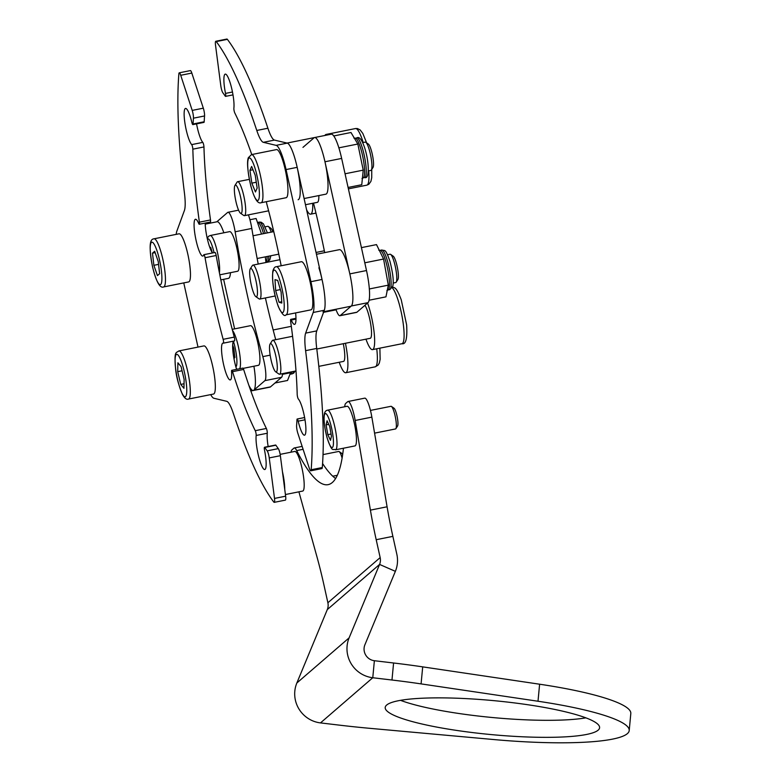 <?xml version="1.0" encoding="UTF-8"?>
<svg xmlns="http://www.w3.org/2000/svg" width="781" height="781" viewBox="0 0 781 781"><rect width="100%" height="100%" fill="white"/><g stroke="black" fill="none" stroke-linecap="round" stroke-linejoin="round"><path stroke-width="1.17" d="M282.507 373.64A17.319 3.28 78.7 0 1 281.58 377.301L270.509 386.868L253.835 390.207A28.868 5.467 78.7 0 1 253.298 390.48A28.868 5.467 78.7 0 1 248.875 385.326M281.58 377.301L264.905 380.64L253.835 390.207M216.796 221.814L227.622 212.461A17.319 3.28 -101.3 0 1 227.945 212.295L238.586 210.167M264.905 380.64A17.319 3.28 -101.3 0 0 262.816 356.624A222.868 42.233 78.7 0 1 235.14 231.791A17.319 3.28 -101.3 0 0 227.945 212.295M234.603 328.869L223.62 279.325M248.426 214.863A17.319 3.28 78.7 0 1 251.814 228.442L235.14 231.791M275.722 339.667A222.868 42.233 78.7 0 1 265.394 297.942M258.218 264.046A222.868 42.233 78.7 0 1 251.814 228.442M253.913 366.221A28.868 5.467 78.7 0 1 253.298 390.48L269.972 387.142A28.868 5.467 -101.3 0 0 270.509 386.868M210.704 394.6A28.868 5.467 78.7 0 0 213.896 398.271L226.695 401.307A28.868 5.467 78.7 0 1 233.255 413.169A248.27 47.045 78.7 0 0 273.789 502.046A5.77 1.093 -101.3 0 0 274.258 502.349A5.77 1.093 -101.3 0 0 274.365 502.3A5.77 1.093 -101.3 0 0 274.512 498.415L285.631 496.189A5.77 1.093 78.7 0 1 285.485 500.065A5.77 1.093 78.7 0 1 285.368 500.123A5.77 1.093 78.7 0 1 285.25 500.113M214.863 252.644A2.89 0.547 78.7 0 1 215 252.458A2.89 0.547 78.7 0 1 216.171 255.504L205.052 257.73A2.89 0.547 -101.3 0 0 203.89 254.684A2.89 0.547 -101.3 0 0 203.743 254.87A18.764 3.554 -101.3 0 1 203.177 255.875A18.764 3.554 -101.3 0 1 202.826 256.061A18.764 3.554 -101.3 0 1 195.855 239.337A18.764 3.554 -101.3 0 1 195.094 219.441A18.764 3.554 -101.3 0 1 195.445 219.266A18.764 3.554 -101.3 0 1 198.764 223.6A2.89 0.547 -101.3 0 0 199.272 224.264A2.89 0.547 -101.3 0 0 199.331 224.245A2.89 0.547 -101.3 0 0 199.389 222.175L210.499 219.949A2.89 0.547 78.7 0 1 210.44 222.009A2.89 0.547 78.7 0 1 210.392 222.038A2.89 0.547 78.7 0 1 210.333 222.038M231.772 370.321L242.891 368.095A2.89 0.547 78.7 0 1 243.643 369.433L232.523 371.668A2.89 0.547 -101.3 0 0 231.772 370.321A2.89 0.547 -101.3 0 0 231.576 371.6A18.764 3.554 -101.3 0 1 230.639 379.742A18.764 3.554 -101.3 0 1 230.288 379.917A18.764 3.554 -101.3 0 1 223.307 363.204A18.764 3.554 -101.3 0 1 222.556 343.298A18.764 3.554 -101.3 0 1 222.907 343.123A18.764 3.554 -101.3 0 1 223.317 343.162A2.89 0.547 -101.3 0 0 223.386 343.162A2.89 0.547 -101.3 0 0 223.434 343.142A2.89 0.547 -101.3 0 0 223.141 339.325L234.261 337.099A2.89 0.547 78.7 0 1 234.554 340.906A2.89 0.547 78.7 0 1 234.495 340.936A2.89 0.547 78.7 0 1 234.437 340.936M196.558 123.867A18.764 3.554 -101.3 0 0 202.796 142.386A2.89 0.547 78.7 0 1 203.958 146.945L192.839 149.171A2.89 0.547 -101.3 0 0 191.687 144.612A18.764 3.554 -101.3 0 1 185.195 124.755A18.764 3.554 -101.3 0 1 185.517 108.442A18.764 3.554 -101.3 0 1 191.872 122.461A2.89 0.547 -101.3 0 0 192.858 124.618A2.89 0.547 -101.3 0 0 192.907 124.589A2.89 0.547 -101.3 0 0 193.063 123.994L204.183 121.758A2.89 0.547 78.7 0 1 204.026 122.353A2.89 0.547 78.7 0 1 203.968 122.383A2.89 0.547 78.7 0 1 203.909 122.383M243.643 369.433A193.424 36.648 -101.3 0 0 266.37 428.457A2.89 0.547 78.7 0 1 267.278 433.24A18.764 3.554 -101.3 0 0 268.156 446.517M267.278 433.24L256.168 435.466A18.764 3.554 -101.3 0 0 258.667 456.495A18.764 3.554 -101.3 0 0 264.779 469.518A18.764 3.554 -101.3 0 0 265.13 469.342A18.764 3.554 -101.3 0 0 264.534 450.217A2.89 0.547 -101.3 0 1 264.505 447.249L275.615 445.024A2.89 0.547 78.7 0 1 275.888 445.229A193.424 36.648 -101.3 0 0 278.309 448.626A5.77 1.093 78.7 0 1 280.359 455.694L285.631 496.189M205.178 223.083A18.764 3.554 -101.3 0 0 212.53 252.956M233.636 341.112A18.764 3.554 -101.3 0 0 236.623 369.354M280.359 455.694L269.24 457.92L274.512 498.415M269.24 457.92A5.77 1.093 -101.3 0 0 267.19 450.852L278.309 448.626M275.888 445.229L264.779 447.454A193.424 36.648 -101.3 0 0 267.19 450.852M256.168 435.466A2.89 0.547 -101.3 0 0 255.25 430.692L266.37 428.457M232.523 371.668A193.424 36.648 -101.3 0 0 255.25 430.692M205.052 257.73A193.424 36.648 -101.3 0 0 223.141 339.325M192.839 149.171A193.424 36.648 -101.3 0 0 199.389 222.175M191.823 73.063L180.714 75.288A5.77 1.093 -101.3 0 0 179.269 72.818L190.388 70.593A5.77 1.093 78.7 0 1 191.823 73.063L203.324 108.178A5.77 1.093 78.7 0 1 204.554 115.959L193.434 118.185A193.424 36.648 -101.3 0 0 193.063 123.994M193.434 118.185A5.77 1.093 -101.3 0 0 192.204 110.404L203.324 108.178M180.714 75.288L192.204 110.404M179.269 72.818A5.77 1.093 -101.3 0 0 178.869 73.883A248.27 47.045 78.7 0 0 184.433 192.966A28.868 5.467 78.7 0 1 184.404 210.509L176.848 231.137A28.868 5.467 78.7 0 0 176.203 234.368M198.003 347.096L183.769 282.898M204.554 115.959A193.424 36.648 -101.3 0 0 204.183 121.758M203.958 146.945A193.424 36.648 -101.3 0 0 210.499 219.949M216.171 255.504A193.424 36.648 -101.3 0 0 234.261 337.099M205.208 224.137L217.089 221.755A28.868 5.467 78.7 0 1 223.844 232.787M230.483 272.676A28.868 5.467 78.7 0 1 228.433 278.368L220.828 279.891M154.013 238.81L179.025 233.802A24.543 4.647 78.7 0 1 187.87 254.391A24.543 4.647 78.7 0 1 188.68 281.921L163.659 286.93C159.949 288.579 156.22 281.785 152.471 266.565C147.765 241.358 151.241 239.074 154.013 238.81A24.543 4.647 78.7 0 1 162.858 259.399A24.543 4.647 78.7 0 1 163.659 286.93M271.202 232.123A14.439 2.733 -101.3 0 0 268.303 226.48L270.89 228.277A12.125 2.294 78.7 0 1 272.891 231.791M268.303 226.48A14.439 2.733 -101.3 0 0 267.727 226.324L265.208 226.822M152.48 253.161L153.877 265.315L157.45 275.586L159.636 273.701L158.24 261.547L154.667 251.277L152.48 253.161L155.136 252.634M158.572 264.378L153.877 265.315M265.95 262.504L265.306 256.861M261.528 234.066L256.109 218.504L249.94 219.734M178.869 350.933L203.88 345.915A24.543 4.647 78.7 0 1 214.619 377.155A24.543 4.647 78.7 0 1 213.535 394.034L188.524 399.052C186.679 399.901 184.638 398.339 182.422 394.385C178.576 385.053 176.311 376.608 175.618 369.042C174.056 350.474 175.959 353.295 178.869 350.933A24.543 4.647 78.7 0 1 189.607 382.173A24.543 4.647 78.7 0 1 188.524 399.052M177.892 362.784L177.707 371.649L180.733 384.418L183.945 388.313L184.131 379.449L181.094 366.689L177.892 362.784M182.071 370.78L177.707 371.649M184.043 383.754L180.733 384.418M274.99 382.993L287.554 380.474L290.854 371.971M282.458 374.343L290.962 372.644M273.77 231.645A11.549 2.187 -101.3 0 0 273.594 231.645L253.044 235.764M219.393 272.735A20.208 3.827 78.7 0 0 219.451 272.384A20.208 3.827 78.7 0 0 216.825 249.725A20.208 3.827 78.7 0 0 210.196 235.53L229.653 231.625A20.208 3.827 78.7 0 1 236.282 245.82A20.208 3.827 78.7 0 1 238.908 268.479A20.208 3.827 78.7 0 1 237.59 271.251L219.812 274.814M257.144 258.501L278.134 254.294A11.549 2.187 -101.3 0 0 278.505 253.991A11.549 2.187 -101.3 0 0 278.69 253.61M212.354 252.732L210.675 247.333L209.806 247.392M232.221 329.348L250.496 325.677A20.208 3.827 78.7 0 1 256.744 338.378A20.208 3.827 78.7 0 1 259.907 360.715A20.208 3.827 78.7 0 1 258.443 365.313L243.203 368.368M233.949 358.528L234.935 357.483L233.812 348.267L232.67 345.056M234.134 350.933L232.894 351.186M335.908 309.256A17.319 3.28 -101.3 0 0 339.92 315.729A17.319 3.28 -101.3 0 0 340.243 315.563L351.313 305.996L367.988 302.657A28.868 5.467 -101.3 0 0 366.504 270.538L341.648 158.426A28.868 5.467 -101.3 0 0 331.242 134.205L314.567 137.544A28.868 5.467 78.7 0 1 324.964 161.765L349.829 273.887A28.868 5.467 78.7 0 1 351.313 305.996M340.243 315.563L356.917 312.224L367.988 302.657M304.092 198.53L325.911 194.157A28.868 5.467 78.7 0 0 322.787 153.193A28.868 5.467 78.7 0 0 314.567 137.544A28.868 5.467 78.7 0 0 314.03 137.817L302.96 147.384M356.917 312.224A17.319 3.28 78.7 0 1 356.595 312.39L339.92 315.729M324.711 252.614A222.868 42.233 -101.3 0 0 313.513 203.119M226.793 39.109A5.77 1.093 78.7 0 1 226.9 39.05A5.77 1.093 78.7 0 1 227.369 39.353L216.249 41.588A5.77 1.093 -101.3 0 0 215.781 41.276A5.77 1.093 -101.3 0 0 215.673 41.334A5.77 1.093 -101.3 0 0 215.527 45.22L220.798 85.705A5.77 1.093 -101.3 0 0 222.849 92.773A193.424 36.648 -101.3 0 1 225.27 96.17A2.89 0.547 -101.3 0 0 225.533 96.375A2.89 0.547 -101.3 0 0 225.504 93.408L232.474 92.012M295.979 319.087L291.274 320.025A2.89 0.547 -101.3 0 0 290.766 319.361A2.89 0.547 -101.3 0 0 290.708 319.39A2.89 0.547 -101.3 0 0 290.649 321.45A193.424 36.648 -101.3 0 1 297.2 394.454A2.89 0.547 -101.3 0 0 298.362 399.023A18.764 3.554 -101.3 0 1 304.844 418.87A18.764 3.554 -101.3 0 1 304.522 435.183A18.764 3.554 -101.3 0 1 298.166 421.174A2.89 0.547 -101.3 0 0 297.18 419.016A2.89 0.547 -101.3 0 0 297.131 419.046A2.89 0.547 -101.3 0 0 296.975 419.641A193.424 36.648 -101.3 0 1 296.604 425.45A5.77 1.093 -101.3 0 0 297.834 433.221L309.325 468.336A5.77 1.093 -101.3 0 0 310.77 470.806A5.77 1.093 -101.3 0 0 311.17 469.752L322.289 467.526A5.77 1.093 78.7 0 1 321.889 468.58L310.77 470.806M266.458 201.664A2.89 0.547 -101.3 0 0 266.897 204.3A193.424 36.648 -101.3 0 1 281.18 265.755M251.755 154.55A193.424 36.648 -101.3 0 0 234.788 112.942A2.89 0.547 -101.3 0 1 233.88 108.159A18.764 3.554 -101.3 0 0 231.371 87.13A18.764 3.554 -101.3 0 0 225.26 74.117A18.764 3.554 -101.3 0 0 224.908 74.293A18.764 3.554 -101.3 0 0 225.504 93.408M291.274 320.025A18.764 3.554 -101.3 0 0 294.593 324.369A18.764 3.554 -101.3 0 0 294.945 324.193A18.764 3.554 -101.3 0 0 295.599 312.917M227.369 39.353A248.27 47.045 78.7 0 1 267.903 128.23A28.868 5.467 -101.3 0 0 274.453 140.092L287.262 143.128A28.868 5.467 78.7 0 1 297.18 167.339L322.036 279.461A28.868 5.467 78.7 0 1 324.31 310.262L316.754 330.89A28.868 5.467 -101.3 0 0 316.725 348.443L305.605 350.669A248.27 47.045 78.7 0 1 311.17 469.752M305.605 350.669A28.868 5.467 78.7 0 1 305.644 333.116L316.754 330.89M274.453 140.092L263.343 142.318L276.142 145.364A28.868 5.467 78.7 0 1 286.061 169.565L310.916 281.687A28.868 5.467 78.7 0 1 313.191 312.488L305.644 333.116M263.343 142.318A28.868 5.467 78.7 0 1 256.783 130.466L267.903 128.23M216.249 41.588A248.27 47.045 78.7 0 1 256.783 130.466M316.725 348.443A248.27 47.045 78.7 0 1 322.289 467.526M286.773 143.118A28.868 5.467 78.7 0 1 294.993 158.768A28.868 5.467 78.7 0 1 298.127 199.731M316.451 254.274L339.423 249.666A28.868 5.467 78.7 0 1 346.676 262.191A28.868 5.467 78.7 0 1 352.543 290.825A28.868 5.467 78.7 0 1 350.767 306.279L323.793 311.687M318.892 267.766A28.868 5.467 78.7 0 1 324.75 296.399A28.868 5.467 78.7 0 1 322.983 311.844M365.781 142.279L368.359 144.065A12.125 2.294 78.7 0 1 371.815 152.256A12.125 2.294 78.7 0 1 373.045 167.398L371.346 170.053A14.439 2.733 -101.3 0 0 369.882 152.031A14.439 2.733 -101.3 0 0 365.781 142.279A14.439 2.733 -101.3 0 0 365.205 142.113L362.687 142.62M368.359 170.922L370.877 170.424A14.439 2.733 -101.3 0 0 371.346 170.053M251.492 154.609L276.503 149.591A24.543 4.647 78.7 0 1 284.46 166.451A24.543 4.647 78.7 0 1 286.158 197.71L261.137 202.728C257.662 204.114 254.206 198.452 250.76 185.741C247.606 171.322 246.786 161.989 248.319 157.723L251.492 154.609A24.543 4.647 78.7 0 1 259.448 171.459A24.543 4.647 78.7 0 1 261.137 202.728M249.93 170.375L251.833 183.135L255.446 191.989L257.144 188.075L255.241 175.305L251.638 166.451L249.93 170.375L252.976 169.76M256.275 182.246L251.833 183.135M390.637 254.391L393.224 256.188A12.125 2.294 78.7 0 1 397.09 266.136A12.125 2.294 78.7 0 1 398.222 278.592A12.125 2.294 78.7 0 1 397.9 279.52L396.201 282.166A14.439 2.733 -101.3 0 0 396.592 281.062A14.439 2.733 -101.3 0 0 395.235 266.233A14.439 2.733 -101.3 0 0 390.637 254.391A14.439 2.733 -101.3 0 0 390.061 254.235L387.542 254.743M276.347 266.731L301.359 261.713A24.543 4.647 78.7 0 1 309.627 279.823A24.543 4.647 78.7 0 1 312.459 307.324A24.543 4.647 78.7 0 1 311.014 309.832L285.992 314.85A24.543 4.647 78.7 0 0 287.447 312.341A24.543 4.647 78.7 0 0 284.616 284.831A24.543 4.647 78.7 0 0 276.347 266.731C274.873 266.672 273.692 268.156 272.813 271.192C271.944 281.463 273.75 293.187 278.231 306.357C281.912 314.138 284.499 316.959 285.992 314.85M393.214 283.044L395.733 282.537A14.439 2.733 -101.3 0 0 396.201 282.166M279.071 302.247L281.804 303.057L281.121 292.153L277.714 280.438L274.99 279.627L275.664 290.532L279.071 302.247L281.716 301.72M280.379 289.585L275.664 290.532M369.101 300.226L385.96 296.848L388.303 285.153L383.578 259.038L376.501 244.609L361.418 247.626M369.345 288.96L388.303 285.153M364.786 262.806L383.578 259.038M348.082 187.46L361.759 184.716L363.224 170.141L357.835 144.026L350.981 132.497L333.731 135.962M345.046 173.782L363.224 170.141M338.856 147.834L357.835 144.026M598.158 730.147A107.68 17.016 -174.6 0 0 599.603 727.726A107.68 17.016 -174.6 0 0 502.046 701.475A107.68 17.016 -174.6 0 0 386.644 705.067A107.68 17.016 -174.6 0 0 385.199 707.488A107.68 17.016 -174.6 0 0 482.756 733.74A107.68 17.016 -174.6 0 0 598.158 730.147M298.908 491.825L316.842 556.404A115.471 21.878 78.7 0 1 323.92 584.871L327.883 602.756A11.549 11.276 -130.8 0 1 327.298 609.59L379.576 564.429L349.117 637.852A28.868 28.184 -130.8 0 0 372.771 677.742L391.974 680.017L393.585 662.991A173.216 27.374 5.4 0 1 422.697 666.867L539.612 684.215A137.417 21.712 5.4 0 1 630.814 713.492L629.213 730.518A137.417 21.712 5.4 0 1 493.67 739.539L369.667 728.312A173.216 27.374 -174.6 0 1 339.696 725.178L320.493 722.903L372.771 677.742L374.372 660.716A11.549 11.276 -130.8 0 1 364.912 644.755L395.371 571.341A28.868 28.184 49.2 0 0 396.836 554.256L392.872 536.362L376.198 539.71L380.162 557.595A11.549 11.276 49.2 0 1 379.576 564.429L395.371 571.341M327.298 609.59L296.839 683.014A28.868 28.184 49.2 0 0 320.493 722.903M422.697 666.867L421.086 683.892A173.216 27.374 -174.6 0 0 391.974 680.017M421.086 683.892L538.002 701.24A137.417 21.712 5.4 0 1 629.213 730.518M400.516 700.342A107.68 17.016 -174.6 0 0 585.887 717.846M374.372 660.716L393.585 662.991M303.096 449.3L296.692 450.588A17.319 3.28 -101.3 0 0 294.271 447.962A17.319 3.28 -101.3 0 0 293.949 448.128L291.85 449.944A17.319 3.28 -101.3 0 0 291.049 452.179M322.582 463.514A225.172 42.672 -101.3 0 0 335.605 478.538M296.692 450.588A225.172 42.672 -101.3 0 0 328.157 484.64A225.172 42.672 -101.3 0 0 343.445 448.216M348.062 401.502L364.737 398.154A17.319 3.28 78.7 0 1 371.854 417.122L355.17 420.471A17.319 3.28 -101.3 0 0 348.062 401.502A17.319 3.28 -101.3 0 0 347.74 401.659L345.651 403.474A17.319 3.28 -101.3 0 0 344.743 406.745M355.17 420.471L370.409 510.13L387.083 506.791A115.471 21.878 -101.3 0 0 392.872 536.362M371.854 417.122L387.083 506.791M376.198 539.71A115.471 21.878 78.7 0 1 370.409 510.13M318.843 195.572A20.208 3.827 78.7 0 1 317.359 202.347L305.469 204.729M391.437 406.432L394.024 408.229A9.235 1.747 78.7 0 1 396.357 413.383A9.235 1.747 78.7 0 1 397.588 425.996L395.889 428.652A11.549 2.187 -101.3 0 0 394.356 412.876A11.549 2.187 -101.3 0 0 391.437 406.432A11.549 2.187 -101.3 0 0 390.978 406.305L370.448 410.415M327.581 410.181L347.037 406.276A20.208 3.827 78.7 0 1 352.944 417.786A20.208 3.827 78.7 0 1 354.974 445.912L335.527 449.807A20.208 3.827 78.7 0 0 333.497 421.691A20.208 3.827 78.7 0 0 327.581 410.181C325.404 410.503 324.222 412.573 324.027 416.4C323.812 422.209 324.837 429.384 327.112 437.897C332.569 453.722 332.589 448.206 335.527 449.807M374.568 433.143L395.518 428.945A11.549 2.187 -101.3 0 0 395.889 428.652M331.447 436.218L329.728 426.446L327.063 420.783L326.097 424.893L327.815 434.666L330.48 440.328L331.447 436.218M331.056 434.011L327.815 434.666M328.752 424.356L326.097 424.893M342.107 458.115A11.549 2.187 -101.3 0 0 339.159 451.594L341.746 453.38A9.235 1.747 78.7 0 1 342.654 454.64M339.159 451.594A11.549 2.187 -101.3 0 0 338.7 451.457L323.031 454.601M280.154 454.366L294.759 451.438A20.208 3.827 78.7 0 1 300.46 462.215A20.208 3.827 78.7 0 1 304.16 483.449A20.208 3.827 78.7 0 1 302.706 491.064L285.416 494.529M271.144 343.816A14.439 2.733 -101.3 0 0 270.099 344.021A14.439 2.733 -101.3 0 0 270.714 358.313A14.439 2.733 -101.3 0 0 275.654 371.785A14.439 2.733 -101.3 0 0 275.664 371.795A14.439 2.733 -101.3 0 0 276.581 360.031A14.439 2.733 -101.3 0 0 271.144 343.816M270.099 344.021L272.218 340.701A17.319 3.28 78.7 0 1 272.774 340.262A17.319 3.28 78.7 0 1 273.477 340.467A17.319 3.28 78.7 0 1 279.715 358.284A17.319 3.28 78.7 0 1 279.588 374.226A17.319 3.28 78.7 0 1 278.905 374.031A17.319 3.28 78.7 0 1 278.885 374.021M339.218 362.267A28.868 5.467 -101.3 0 0 344.606 372.391A28.868 5.467 -101.3 0 0 345.778 372.732A28.868 5.467 -101.3 0 0 345.456 343.279M318.814 366.357L343.513 361.408A17.319 3.28 -101.3 0 0 343.308 343.708M365.967 339.169A28.868 5.467 -101.3 0 0 372.312 349.644A28.868 5.467 -101.3 0 0 372.527 349.624A28.868 5.467 -101.3 0 0 374.158 332.745A28.868 5.467 -101.3 0 0 367.568 303.018M370.126 338.319A17.319 3.28 -101.3 0 0 370.253 338.3A17.319 3.28 -101.3 0 0 370.663 323.92A17.319 3.28 -101.3 0 0 364.893 305.322M327.415 134.967A28.868 5.467 -101.3 0 0 326.028 134.459A28.868 5.467 -101.3 0 0 325.57 134.664A28.868 5.467 -101.3 0 0 324.945 135.464M234.974 185.419A14.439 2.733 -101.3 0 0 234.944 185.458A14.439 2.733 -101.3 0 0 235.569 199.78A14.439 2.733 -101.3 0 0 240.519 213.233A14.439 2.733 -101.3 0 0 241.524 213.057A14.439 2.733 -101.3 0 0 240.372 196.148A14.439 2.733 -101.3 0 0 234.974 185.419M237.034 182.188A17.319 3.28 78.7 0 1 237.063 182.139A17.319 3.28 78.7 0 1 237.619 181.7A17.319 3.28 78.7 0 1 243.926 196.5A17.319 3.28 78.7 0 1 244.961 215.273A17.319 3.28 78.7 0 1 244.433 215.663A17.319 3.28 78.7 0 1 243.75 215.468L240.519 213.233M237.063 182.139A17.319 3.28 78.7 0 1 237.102 182.1L234.944 185.458M306.591 209.796A28.868 5.467 -101.3 0 0 310.623 214.17A28.868 5.467 -101.3 0 0 311.502 213.506A28.868 5.467 -101.3 0 0 312.712 203.275M252.693 290.288A14.439 2.733 -101.3 0 0 255.836 296.643A14.439 2.733 -101.3 0 0 257.398 290.395A14.439 2.733 -101.3 0 0 254.44 275.01A14.439 2.733 -101.3 0 0 250.262 268.869A14.439 2.733 -101.3 0 0 252.693 290.288M250.262 268.869L252.38 265.55A17.319 3.28 78.7 0 1 252.937 265.11A17.319 3.28 78.7 0 1 257.398 272.93A17.319 3.28 78.7 0 1 260.825 289.966A17.319 3.28 78.7 0 1 259.751 299.074A17.319 3.28 78.7 0 1 259.067 298.879L255.836 296.643M262.816 356.624L270.148 355.16M191.687 144.612L202.796 142.386M152.51 266.497A21.653 4.1 -101.3 0 0 160.72 284.45A21.653 4.1 -101.3 0 0 159.607 260.366A21.653 4.1 -101.3 0 0 151.397 242.413A21.653 4.1 -101.3 0 0 152.51 266.497M267.131 256.5A20.208 3.827 78.7 0 1 265.891 261.977M263.529 233.665A20.208 3.827 78.7 0 0 257.701 222.439L259.37 222.107A20.208 3.827 78.7 0 1 265.198 233.334M268.801 256.158A20.208 3.827 78.7 0 1 267.317 261.733L265.891 262.016M175.705 369.218A21.653 4.1 -101.3 0 0 183.584 395.83A21.653 4.1 -101.3 0 0 186.132 381.88A21.653 4.1 -101.3 0 0 178.244 355.267A21.653 4.1 -101.3 0 0 175.705 369.218M291.752 371.785A20.208 3.827 78.7 0 1 290.503 374.187L292.172 373.855A20.208 3.827 78.7 0 0 293.422 371.453M214.043 252.654A17.319 3.28 -101.3 0 0 207.463 239.308M232.504 330.431A20.208 3.827 78.7 0 1 238.088 345.466A20.208 3.827 78.7 0 1 240.46 364.62A20.208 3.827 78.7 0 1 239.601 368.759M235.862 366.845A17.319 3.28 -101.3 0 0 236.897 362.999A17.319 3.28 -101.3 0 0 233.451 341.326M324.964 161.765L341.648 158.426M349.829 273.887L366.504 270.538M286.061 169.565L297.18 167.339M310.916 281.687L322.036 279.461M304.99 419.807L298.166 421.174M276.142 145.364L287.262 143.128M313.191 312.488L324.31 310.262M250.779 185.585A21.653 4.1 -101.3 0 0 258.706 199.497A21.653 4.1 -101.3 0 0 256.305 172.865A21.653 4.1 -101.3 0 0 248.378 158.953A21.653 4.1 -101.3 0 0 250.779 185.585M283.923 310.36A21.653 4.1 -101.3 0 0 280.311 281.882A21.653 4.1 -101.3 0 0 272.862 272.325A21.653 4.1 -101.3 0 0 276.474 300.802A21.653 4.1 -101.3 0 0 283.923 310.36M381.704 250.018L380.035 250.359A20.208 3.827 78.7 0 1 385.785 261.313A20.208 3.827 78.7 0 1 387.981 289.985L389.651 289.653A20.208 3.827 78.7 0 0 387.454 260.981A20.208 3.827 78.7 0 0 381.704 250.018C385.15 251.199 385.209 247.811 389.973 261.43C392.999 273.516 393.917 281.853 392.726 286.461L389.651 289.653M356.849 137.905L355.179 138.237A20.208 3.827 78.7 0 1 360.256 147.004A20.208 3.827 78.7 0 1 364.366 167.046A20.208 3.827 78.7 0 1 363.126 177.863L364.786 177.531A20.208 3.827 78.7 0 0 366.035 166.714A20.208 3.827 78.7 0 0 361.925 146.672A20.208 3.827 78.7 0 0 356.849 137.905C359.201 136.343 361.759 139.496 364.512 147.355C369.403 162.302 369.559 179.562 364.786 177.531M296.839 683.014L349.117 637.852M538.002 701.24L539.612 684.215M327.883 602.756L380.162 557.595M330.431 423.439A17.319 3.28 -101.3 0 0 324.388 415.121A17.319 3.28 -101.3 0 0 327.112 437.672A17.319 3.28 -101.3 0 0 333.155 445.99A17.319 3.28 -101.3 0 0 330.431 423.439M282.439 471.646A20.208 3.827 78.7 0 1 284.704 487.344A20.208 3.827 78.7 0 1 284.743 489.326M379.888 348.15L380.142 359.338L379.322 363.058L378.17 365.049L375.241 366.826A28.868 5.467 -101.3 0 0 376.745 348.785M391.632 287.017C394.913 287.935 396.006 286.363 401.219 299.699L406.618 324.818C407.448 338.329 405.905 344.626 401.99 343.718A28.868 5.467 -101.3 0 0 402.352 317.955A28.868 5.467 -101.3 0 0 392.179 287.759M371.746 169.428L371.727 177.736L370.907 181.407L368.827 184.267L366.836 185.156A28.868 5.467 -101.3 0 0 367.285 184.951A28.868 5.467 -101.3 0 0 368.71 170.854M363.204 142.513A28.868 5.467 -101.3 0 0 355.482 128.553L326.028 134.459M192.858 124.618L203.968 122.383M223.386 343.162L234.495 340.936M203.89 254.684L215 252.458M199.272 224.264L210.392 222.038M274.258 502.349L285.368 500.123M253.298 390.48L250.857 390.969M259.37 222.107L261.127 222.204L263.412 223.844L267.444 232.884M270.851 255.748L269.767 259.966L267.317 261.733M295.091 371.121L293.754 373.093L292.172 373.855M210.196 235.53L208.605 236.292L207.238 238.351M273.165 329.972L291.323 326.331M236.438 368.769L237.473 369.179M297.18 419.016L304.6 417.532M225.533 96.375L233.002 94.882M290.766 319.361L295.97 318.316M215.781 41.276L226.9 39.05M314.567 137.544L287.008 143.069M386.849 290.678L387.981 289.985M380.035 250.359L378.717 250.145M361.993 178.566L363.126 177.863M355.179 138.237L353.861 138.022M302.149 446.39L294.271 447.962M332.774 476.205L337.324 475.297M292.592 336.289L272.774 340.262M296.009 370.936L279.588 374.226M375.241 366.826L345.778 372.732M275.664 371.795L278.905 374.031M336.113 309.823L323.549 312.332M370.253 338.3L316.793 349.019M401.99 343.718L372.527 349.624M366.836 185.156L348.394 188.856M355.482 128.553L357.434 128.553L360.148 129.929L362.814 133.424L366.631 142.874M315.963 213.106L310.623 214.17M268.615 210.821L244.433 215.663M249.324 179.357L237.619 181.7M259.751 299.074L275.156 295.989M252.937 265.11L279.959 259.692M316.041 252.458L324.34 250.789"/></g></svg>
